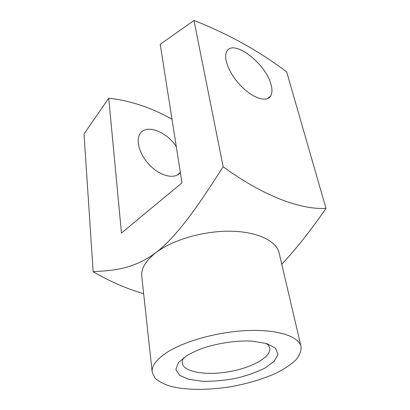 <?xml version="1.0" encoding="UTF-8"?>
<svg xmlns="http://www.w3.org/2000/svg" width="410" height="410" viewBox="0 0 410 410"><rect width="100%" height="100%" fill="white"/><g stroke="black" fill="none" stroke-linecap="round" stroke-linejoin="round"><path stroke-width="0.61" d="M325.981 208.362L286.677 71.899C258.505 50.712 227.601 33.579 193.971 20.5L223.168 166.757C264.014 196.559 301.002 209.869 325.981 208.362C311.779 229.19 297.04 247.835 281.772 264.286M223.168 166.757C201.397 200.521 179.472 234.341 155.851 252.693C131.917 270.308 111.095 270.467 93.152 271.697L84.019 133.932L108.722 98.195L121.473 233.075L181.989 182.839L160.223 44.28L193.971 20.5M301.073 346.635L279.128 253.006C276.432 240.89 257.234 231.527 230.266 231.194C203.345 230.835 172.425 239.927 155.851 252.693C145.678 260.739 140.984 268.668 141.773 276.483L152.172 372.09L154.985 378.128C158.844 381.648 164.43 384.483 171.749 386.63C187.534 390.305 209.346 390.192 231.281 386.62C247.988 383.55 262.954 379.045 276.186 373.115C284.248 369.031 290.757 364.7 295.718 360.129C299.613 355.511 301.401 351.011 301.073 346.635C298.905 336.666 278.754 329.599 249.562 330.47C220.416 331.311 186.453 340.305 168.105 351.693C156.84 358.858 151.526 365.653 152.172 372.09M271.112 84.937C266.433 64.093 233.403 38.315 226.802 51.383C222.768 57.943 229.508 74.476 241.464 86.448C253.37 98.518 266.869 102.587 270.651 96.001C272.199 93.337 272.348 89.652 271.112 84.937M187.457 355.183L178.452 362.486L175.859 369.492L179.621 375.329L188.913 379.378L202.402 381.29C212.954 381.464 223.952 380.511 235.396 378.43C246.574 375.765 256.399 372.331 264.875 368.134L274.157 361.369L278 354.46L275.592 348.249L266.843 343.58L252.601 341.202C235.391 339.992 211.919 344.005 196.088 350.863L187.457 355.183M108.722 98.195C129.924 100.517 151.013 107.522 171.99 119.207M183.982 357.443C182.604 359.426 182.035 361.307 182.271 363.091C183.511 372.06 205.805 375.739 228.739 371.747C251.704 367.893 271.507 357.018 269.693 348.151C269.324 346.388 268.16 344.8 266.203 343.39M176.279 146.513C166.291 131.42 146.191 123.769 140.123 133.696C135.182 140.809 140.071 156.123 150.911 166.388C161.678 176.751 175.285 179.283 180.369 172.523M93.152 271.697C110.413 281.711 127.243 289.024 143.638 293.642M270.651 96.001L267.505 98.661M180.349 172.405L176.987 175.244"/></g></svg>
